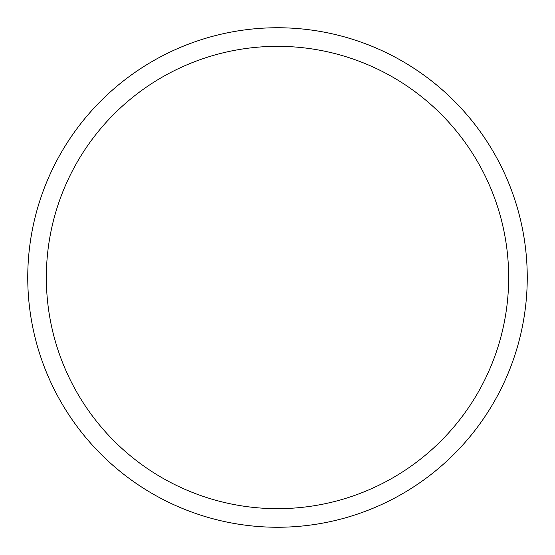 <?xml version="1.0" encoding="UTF-8"?>
<svg xmlns="http://www.w3.org/2000/svg" width="555" height="555" viewBox="0 0 555 555"><rect width="100%" height="100%" fill="white"/><g stroke="black" fill="none" stroke-linecap="round" stroke-linejoin="round"><path stroke-width="0.83" d="M527.25 277.5A249.75 249.75 0 0 1 152.625 493.79A249.75 249.75 0 0 1 152.625 61.21A249.75 249.75 0 0 1 527.25 277.5M46.336 277.5A231.164 231.164 0 0 1 393.079 77.305A231.164 231.164 0 0 1 393.079 477.695A231.164 231.164 0 0 1 46.336 277.5"/></g></svg>
